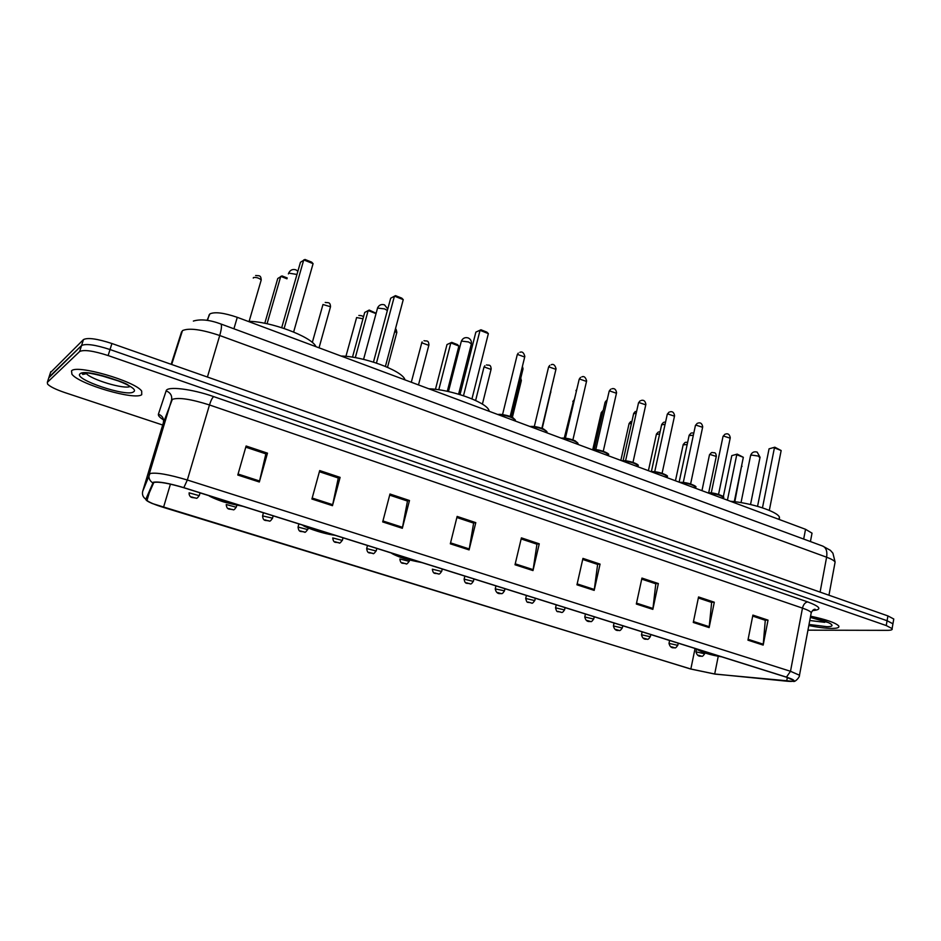 <?xml version="1.0" encoding="UTF-8"?>
<svg xmlns="http://www.w3.org/2000/svg" width="941" height="941" viewBox="0 0 941 941"><rect width="100%" height="100%" fill="white"/><g stroke="black" fill="none" stroke-linecap="round" stroke-linejoin="round"><path stroke-width="1.41" d="M207.067 320.352L209.89 313.894C214.83 311.647 223.97 312.8 237.285 317.329L805.543 529.301L812.024 533.147L811.742 534.617M82.796 372.895L84.878 374.2L82.796 372.895M893.585 620.095L893.774 619.013L887.928 615.92L111.92 343.512C97.146 338.725 87.666 337.407 83.455 339.595L50.508 372.53M893.774 619.013L892.75 624.859L892.938 623.801L887.081 620.731L110.026 349.534C95.241 344.747 85.749 343.43 81.549 345.559L48.791 377.847M71.528 370.883L71.928 374.236C79.126 384.281 135.198 400.584 141.726 394.667L141.691 391.103C135.398 381.258 76.28 364.12 71.528 370.883L71.928 374.236C79.126 384.281 135.198 400.584 141.726 394.667L141.691 391.103C135.398 381.258 76.28 364.12 71.528 370.883M808.825 625.542C818 627.388 825.704 628.353 831.962 628.423C837.443 628.388 839.678 627.541 838.678 625.883C835.408 622.695 826.045 619.46 810.577 616.202C826.045 619.46 835.408 622.695 838.678 625.883C839.678 627.541 837.443 628.388 831.962 628.423C825.704 628.353 818 627.388 808.825 625.542M153.83 482.462C158.794 481.521 168.745 483.274 183.671 487.697L786.147 677.108L793.369 680.237C794.275 681.366 792.028 681.684 786.652 681.178L714.69 673.991L690.847 669.004L163.499 507.422C154.936 504.752 149.431 502.435 146.972 500.494L146.396 499.377L153.83 482.462M153.242 482.274L145.831 499.224C145.608 500.153 147.772 501.6 152.36 503.553L690.576 668.992L715.007 674.109L793.298 681.366C795.404 680.708 793.122 679.296 786.464 677.12L183.824 487.65C168.521 483.098 158.323 481.31 153.242 482.274M807.954 630.164L887.222 630.352C891.139 630.329 892.774 629.741 892.103 628.6L892.938 623.801L887.081 620.731L110.026 349.534C95.241 344.747 85.749 343.43 81.549 345.559L49.061 377.012L50.779 371.683M752.706 616.096L765.28 620.295L763.175 645.091L768.032 620.143L752.894 615.096L747.954 640.162L763.175 645.091M764.915 620.166L768.032 620.143M698.34 597.982L711.643 602.416L709.126 627.588L714.301 602.216L698.551 596.959L693.282 622.46L709.126 627.588M711.29 602.299L714.301 602.216M641.727 579.115L655.806 583.808L652.842 609.368L658.359 583.549L641.95 578.08L636.328 604.028L652.842 609.368M655.477 583.702L658.359 583.549M582.714 559.448L597.629 564.424L594.183 590.383L600.064 564.106L582.95 558.389L576.962 584.808L594.183 590.383M597.312 564.318L600.064 564.106M245.777 447.175L265.868 453.868L259.328 482.004L267.491 453.15L246.107 446.01L237.791 475.029L259.328 482.004M265.68 453.809L267.491 453.15M319.387 471.712L338.29 478.004L332.467 505.682L340.113 477.369L319.705 470.571L311.918 499.024L332.467 505.682M338.078 477.934L340.113 477.369M389.68 495.131L407.477 501.059L402.325 528.289L409.476 500.518L389.974 494.013L382.693 521.926L402.325 528.289M407.23 500.977L409.476 500.518M456.867 517.515L473.629 523.102L469.089 549.897L475.793 522.643L457.138 516.421L450.316 543.816L469.089 549.897M473.358 523.02L475.793 522.643M521.149 538.934L536.958 544.204L532.982 570.575L539.264 543.816L521.408 537.864L515.009 564.765L532.982 570.575M536.664 544.11L539.264 543.816M892.103 628.6L886.234 625.553L108.133 355.557C93.324 350.793 83.82 349.452 79.644 351.534L47.332 382.34L47.579 384.104C50.096 386.692 55.848 389.515 64.847 392.585L162.699 425.026M565.082 607.639L575.833 610.991M623.001 625.847L628.612 627.588M665.122 639.092L669.616 640.503M678.238 643.209L679.473 643.573M387.492 551.802L391.491 553.061M260.186 511.786L263.445 512.81M272.408 518.562L272.525 518.162C270.879 520.691 269.773 521.643 269.22 521.008C266.668 519.785 263.162 522.314 262.574 515.915L272.525 518.162L273.172 515.833L279.03 517.679M200.127 492.908L208.831 495.636M504.388 591.101L504.458 590.807C503.035 593.218 501.929 594.112 501.13 593.512C497.989 594.147 496.025 592.618 495.237 588.901L504.458 590.807L504.988 588.713L521.032 593.759M447.387 570.634L464.078 575.857M211.078 496.319C218.23 500.294 228.145 503.411 240.837 505.67M315.964 346.688L315.8 346.37C311.248 336.549 269.996 321.116 248.071 321.351M281.712 327.644L300.45 262.28L304.978 259.457L311.647 262.127L313.082 263.645L303.743 259.916L284.135 328.444M313.082 263.645L293.639 332.008M286.981 278.807L280.759 276.372L267.056 323.751M287.228 277.971L281.982 275.913L277.748 278.524L264.786 323.292M305.178 525.901C311.236 529.477 320.587 532.418 333.22 534.711M405.124 379.941L404.665 378.976C400.595 370.025 362.897 356.274 341.101 356.051M373.459 362.097L390.68 298.203L395.514 295.639L401.795 298.144L403.254 299.65L394.444 296.133L376.447 363.061M403.254 299.65L385.41 366.414M375.977 313.612L368.154 310.554L355.31 357.639M376.071 313.271L369.213 310.06L364.708 312.447L352.487 357.168M393.926 553.802C399.008 557.025 407.829 559.801 420.404 562.13M489.32 411.346L488.755 409.876C485.109 401.725 450.433 389.398 428.849 388.786M480.945 329.773L475.864 332.114L480.945 329.773L486.885 332.149L488.355 333.632L480.039 330.315L463.501 395.714M475.864 332.114L460.02 394.597M488.355 333.632L471.959 398.878M451.751 342.371L446.999 344.547L451.751 342.371L457.491 344.618L458.879 346.041L450.833 342.9L438.777 389.774M446.999 344.547L435.448 389.327M458.879 346.041L447.304 391.303M698.881 649.678L699.104 650.043C702.257 652.195 709.338 654.324 720.324 656.418M779.383 519.538L779.419 517.091C777.054 511.386 750.789 502.847 730.345 501.247M774.843 447.21L769.056 448.833L774.843 447.21L781.159 450.539L774.419 447.845L762.469 507.834M769.056 448.833L757.552 506.317M781.159 450.539L769.315 510.387M737.215 454.115L731.792 455.644L737.215 454.115L743.331 457.302L736.756 454.738L727.428 500.153M731.792 455.644L723.288 496.883M743.331 457.302L734.286 501.647M207.49 320.422L209.184 314.776M233.909 328.797L237.285 317.329M803.673 539.052L805.543 529.301M834.773 563.871L835.114 562.048C834.161 560.577 831.326 558.954 826.61 557.213L219.724 335.514C201.362 329.374 188.941 327.739 182.46 330.62L171.674 364.485M207.42 377.035L219.724 335.514C221.606 328.868 221.97 325.021 220.817 323.963L220.676 323.916M196.857 373.33L825.786 594.1M83.455 339.595L79.644 351.534M111.92 343.512L108.133 355.557M887.928 615.92L886.234 625.553M181.589 331.773L171.168 364.32M193.364 321.069C200.562 318.881 209.714 319.846 220.817 323.963L823.01 546.192C826.245 547.897 827.445 551.567 826.61 557.213L820.093 592.101M828.95 595.218L835.114 562.048L832.903 553.179L830.385 550.332L822.646 546.051M163.558 419.898C159.735 417.522 158.006 415.616 158.406 414.169L166.134 390.88C166.922 385.951 191.705 388.845 213.678 396.608L807.696 601.911C805.167 602.346 803.426 604.416 802.473 608.121L209.478 404.959C191.07 399.125 178.696 397.243 172.332 399.349L163.334 422.944M807.696 601.911C820.74 606.863 822.34 609.756 812.471 610.591M810.977 614.097L811.26 612.579C810.26 611.285 807.331 609.803 802.473 608.121L790.499 671.286L799.485 675.226L799.274 676.379M142.679 491.378L149.984 473.535C156.159 472.264 168.615 474.417 187.341 480.016L183.824 487.65M152.595 482.792C149.501 480.628 148.372 477.769 149.207 474.205L171.497 400.266C172.344 395.808 170.556 392.679 166.134 390.88M158.406 414.169C162.499 415.816 164.146 418.71 163.358 422.838L142.703 491.296C141.938 494.59 142.973 497.224 145.831 499.224M786.464 677.12L790.499 671.286L187.341 480.016L209.478 404.959C210.89 400.513 212.29 397.725 213.678 396.608M47.332 382.34L49.061 377.012M690.847 669.004L695.058 648.478M714.69 673.991L718.265 656.218M786.652 681.178L787.346 677.496M163.499 507.422L170.427 484.145M533.159 569.646L515.233 563.835M469.288 548.956L450.551 542.875M402.536 527.325L382.94 520.973M332.702 504.694L312.189 498.048M259.587 481.004L238.073 474.029M594.336 589.466L577.162 583.902M652.983 608.474L636.516 603.134M709.255 626.706L693.458 621.589M763.292 644.22L748.119 639.304M84.361 372.789L85.666 373.683M85.76 372.789L86.102 373.271C90.395 379.482 124.871 389.762 130.07 386.445M97.84 374.6L119.26 381.211M133.457 391.868C142.82 387.174 85.49 367.602 80.103 373.8C72.798 379.105 127.353 397.42 133.457 391.868M209.796 495.919C217.418 500.271 228.181 503.658 242.084 506.07M288.393 273.913L288.628 273.102L296.956 274.454M303.967 525.513C310.377 529.442 320.528 532.63 334.408 535.088M363.567 359.368L377.553 308.06L384.575 308.895L387.363 310.506M392.785 553.437C398.114 556.966 407.688 559.977 421.521 562.483M448.469 391.562L461.125 342.006L461.584 341.101L468.559 341.959L471.382 343.841L471.182 344.618M697.951 649.384C699.963 651.678 707.714 654.124 721.241 656.7M741.026 502.623L750.506 455.891L751.459 455.068L758.234 456.044L759.952 457.714M809.778 620.495L824.739 622.342M809.037 624.459L826.81 626.671C838.937 626.894 828.386 620.766 810.366 617.367M524.69 357.015L517.562 354.451L517.15 355.157L502.553 414.569M515.327 421.039L515.339 420.062C511.857 416.981 506.317 415.24 498.695 414.84M498.036 414.593C505.599 414.51 511.245 416.169 514.962 419.568M555.931 369.354L548.897 366.872L548.45 367.578L534.323 426.496M546.944 432.836L547.015 431.837C543.675 428.884 538.228 427.19 530.677 426.767M529.971 426.508C537.499 426.461 543.051 428.073 546.639 431.354M586.514 381.434L579.574 379.023L579.08 379.717L565.4 438.153M577.892 444.375L578.021 443.376C574.81 440.529 569.458 438.882 561.977 438.447M561.224 438.165C568.717 438.165 574.186 439.729 577.633 442.882M616.449 393.256L609.603 390.915L609.074 391.609L595.806 449.575M608.18 455.679L608.368 454.668C605.275 451.927 600.017 450.327 592.595 449.869M591.818 449.575C599.276 449.61 604.651 451.139 607.968 454.174M645.773 404.83L639.01 402.56L638.433 403.242L625.589 460.749M637.857 466.724L638.069 465.724C635.104 463.09 629.941 461.525 622.577 461.055M621.754 460.737C629.176 460.808 634.481 462.313 637.68 465.23M674.485 416.169L667.804 413.969L667.193 414.64L654.736 471.688M666.957 477.51L667.169 476.546C664.311 474.017 659.229 472.5 651.937 471.994M651.066 471.676C658.465 471.782 663.699 473.241 666.769 476.064M702.609 427.285L696.011 425.144L695.352 425.803L683.295 482.404M695.481 488.073L695.67 487.156C692.905 484.721 687.918 483.239 680.672 482.721M679.778 482.38C687.142 482.521 692.305 483.956 695.258 486.673M730.169 438.177L723.641 436.095L722.959 436.742L711.267 492.908M723.406 498.412L723.594 497.554C720.924 495.201 716.007 493.754 708.832 493.225M707.903 492.872C715.231 493.049 720.324 494.448 723.182 497.06M522.914 369.39L522.008 368.002M466.677 576.668L469.583 577.586M553.284 381.246L553.261 380.54M498.706 586.749L501.565 587.643M576.562 390.48L564.812 438.094M530.065 596.606L532.853 597.476M606.722 401.878L605.004 402.63L594.277 449.445M560.754 606.251L563.483 607.11M636.21 413.17L633.599 413.84L623.13 460.608M590.795 615.696L593.465 616.531M665.087 424.297L661.617 424.826L651.384 471.594M620.213 624.942L622.836 625.765M693.341 435.236L689.083 435.589L679.131 482.145M649.043 633.999L651.607 634.81M261.045 280.594L261.233 279.936C258.869 277.924 256.27 277.136 253.435 277.571L253.282 278.089M189.094 492.837L199.257 495.684M194.963 497.977L191.576 496.919L194.963 497.977M226.263 504.517L236.25 507.246M232.015 509.551L228.71 508.516L232.015 509.551M330.338 307.354L330.514 306.742L322.975 304.508L312.306 342.489M268.232 520.867L264.997 519.855L268.232 520.867M362.979 318.787L356.615 317.552L345.923 356.357M308.201 528.03L307.872 529.23C305.919 531.959 304.813 532.9 304.566 532.065C301.602 530.748 298.909 533.418 298.05 527.054L307.766 529.607M303.649 531.924L300.485 530.936L303.649 531.924M396.69 332.973L394.867 331.044M343.042 537.805L342.442 540.063C340.548 542.745 339.454 543.686 339.125 542.875C336.36 541.581 333.62 544.251 332.738 537.934L342.348 540.428M338.266 542.734L335.172 541.769L338.266 542.734M428.814 345.371L421.768 342.783L411.299 382.246M376.835 548.427L376.259 550.65C374.424 553.308 373.318 554.249 372.942 553.449C370.248 552.155 367.555 554.825 366.672 548.579L376.165 551.003M372.13 553.308L369.107 552.367L372.13 553.308M457.702 355.427L456.561 355.122M409.594 560.06L409.347 561.012C407.547 563.659 406.441 564.576 406.03 563.788C403.454 562.506 400.76 565.188 399.854 558.989L409.264 561.354M405.265 563.659L402.301 562.73L405.265 563.659M491.061 369.413L484.215 366.978L483.862 367.602L475.617 400.501M442.27 568.999L441.729 571.152C440.247 573.598 439.141 574.516 438.4 573.904C435.836 572.61 433.295 575.339 432.342 569.176L441.647 571.481M437.694 573.787L434.789 572.881L437.694 573.787M521.232 381.07L520.373 379.776M473.946 578.962L473.429 581.079C471.97 583.514 470.853 584.42 470.1 583.82C467.606 582.514 465.101 585.255 464.125 579.15L473.347 581.397M469.43 583.691L466.583 582.808L469.43 583.691M550.791 392.491L550.767 391.832M500.494 593.395L497.718 592.536L500.494 593.395M573.422 401.384L564.271 438.047M535.335 598.253L534.853 600.323C533.159 602.899 532.053 603.793 531.524 603.016C527.383 601.393 527.231 604.345 525.701 598.464L534.782 600.605M530.912 602.899L528.195 602.052L530.912 602.899M602.769 412.37L601.146 413.075L592.806 449.433M565.082 607.615L564.624 609.65C563.236 612.026 562.13 612.92 561.283 612.309C557.213 610.697 557.072 613.65 555.543 607.815L564.565 609.921M560.718 612.203L558.048 611.379L560.718 612.203M631.493 423.25L629.023 423.873L620.837 460.396M594.241 616.778L593.783 618.79C592.171 621.319 591.054 622.201 590.454 621.425C587.513 622.06 585.62 620.578 584.784 616.99L593.736 619.049M589.913 621.319L587.302 620.507L589.913 621.319M659.617 433.977L656.347 434.471L648.408 470.688M622.789 625.824L622.366 627.741C620.766 630.258 619.648 631.129 619.025 630.352C616.155 630.999 614.285 629.529 613.426 625.965L622.319 627.988M618.519 630.258L615.955 629.458L618.519 630.258M687.177 444.528L683.154 444.858L675.45 480.769M650.76 634.74L650.384 636.516C648.808 639.021 647.69 639.88 647.043 639.104C644.22 639.751 642.374 638.304 641.491 634.763L650.325 636.751M646.549 639.01L644.044 638.233L646.549 639.01M716.277 456.432L710.067 454.479L709.432 455.044L701.962 490.661M678.249 643.185L677.838 645.126C676.273 647.608 675.156 648.467 674.497 647.69C671.745 648.325 669.921 646.902 669.004 643.397L677.791 645.35M674.027 647.596L671.568 646.832L674.027 647.596M742.037 466.383L741.637 465.619M704.891 652.913L704.762 653.56C703.221 656.03 702.115 656.865 701.421 656.1C698.704 656.736 696.893 655.324 695.975 651.854L704.727 653.772M700.974 656.006L698.563 655.254L700.974 656.006M810.424 541.545L812.024 533.147M812.812 610.274L815.271 609.333C814.212 608.898 812.871 609.991 811.26 612.579L799.485 675.226C799.921 677.061 795.016 682.401 793.298 681.366M146.972 500.494L149.701 491.425M86.16 373.083L82.949 374.494L82.396 374C78.821 368.601 125.718 381.434 128.599 385.539M242.919 506.329L225.534 502.435C221.394 501.529 209.914 496.824 208.749 495.589M297.885 271.231L295.897 269.855C292.651 268.891 290.251 269.961 288.711 273.043M404.665 378.976L404.477 379.694M335.137 535.323C319.117 533.159 302.237 525.878 302.779 525.149M387.774 308.989L384.504 304.86C381.293 303.931 378.952 305.013 377.47 308.107M488.755 409.876L488.461 411.029M422.168 562.683L405.23 558.836C400.36 557.613 391.233 553.602 391.432 553.014M458.608 394.173L471.382 343.841C471.688 341.101 470.641 339.136 468.242 337.948C465.054 337.043 462.749 338.137 461.337 341.23M779.419 517.091L778.972 519.385M721.653 656.83C710.326 655.065 701.704 652.348 695.787 648.702M750.53 504.517L760.046 457.232L757.164 452.103C754.012 451.245 751.824 452.339 750.6 455.409M810.354 617.414L828.833 622.73M517.291 354.592L518.268 353.122M497.895 414.546C500.459 413.558 511.704 416.392 512.951 417.686L515.339 420.062L515.127 420.968M519.855 352.31C522.208 351.287 523.866 352.675 524.831 356.451L510.175 416.44M548.579 367.025L549.732 365.39M529.842 426.461C534.041 426.155 538.652 427.014 543.663 429.025L547.015 431.837L546.792 432.778M551.179 364.732C553.449 363.72 555.072 365.084 556.06 368.813L541.875 428.296M579.209 379.199L580.526 377.423M561.107 438.118C565.623 437.847 570.317 438.765 575.198 440.858L578.021 443.376L577.798 444.34M581.832 376.882C583.985 375.871 585.584 377.212 586.631 380.917L572.893 439.894M609.192 391.115L610.662 389.233M591.701 449.527C600.734 448.904 610.874 454.421 608.368 454.668L608.133 455.667M611.85 388.786C614.426 388.057 616.002 389.386 616.567 392.762L603.263 451.257M638.539 402.772L640.162 400.807M621.648 460.702C629.482 460.125 640.08 464.795 638.069 465.724L637.845 466.748M641.233 400.443C643.75 399.713 645.291 401.031 645.879 404.359L632.987 462.372M667.287 414.193L669.039 412.158M650.972 471.641C659.641 471.1 669.627 476.264 667.169 476.546L666.946 477.593M670.004 411.852C672.45 411.135 673.979 412.429 674.579 415.734L662.099 473.264M695.446 425.379L697.316 423.285M679.684 482.345C688.33 481.886 698.046 486.838 695.67 487.156L695.446 488.226M698.187 423.038C700.598 422.333 702.104 423.603 702.704 426.861L690.612 483.933M723.041 436.342L725.005 434.189M707.808 492.837C714.101 492.084 725.652 496.672 723.594 497.554L723.37 498.648M725.793 433.989C728.169 433.295 729.651 434.554 730.263 437.777L718.548 494.39M511.316 416.898L523.031 368.86L522.42 366.308M465.454 576.292L469.947 577.703M542.051 428.367L553.426 379.846M497.46 586.349L501.906 587.749M528.783 596.194L533.171 597.582M575.927 390.715L576.845 389.268M559.448 605.839L563.788 607.204M605.11 402.183L606.592 400.313M589.466 615.273L593.759 616.626M633.693 413.405L635.328 411.464M665.558 422.133L664.37 422.133M618.872 624.518L623.118 625.859M661.711 424.415L663.464 422.403M693.799 433.095L691.847 432.907M647.667 633.575L651.866 634.893M689.177 435.189L691.035 433.131M249.118 321.375L261.233 279.936C260.857 274.725 258.94 275.96 255.623 275.513M200.08 492.861L199.374 495.26C197.763 497.789 196.669 498.742 196.093 498.142C193.023 497.201 190.188 498.659 189.059 493.86M236.814 505.27L236.367 506.834C234.815 509.34 233.709 510.304 233.074 509.704C230.31 508.528 227.016 510.845 226.24 504.741M319.034 347.829L330.514 306.742C330.209 301.614 328.021 302.955 325.21 302.437M263.456 512.786L262.68 515.527M363.449 317.07C362.991 316.023 361.462 315.482 358.85 315.47M298.909 523.925L298.156 526.666M387.516 367.319L396.843 332.408C396.361 329.668 395.89 328.527 395.42 328.962M418.486 384.928L428.955 344.829C428.414 339.76 426.767 341.383 424.003 340.713M367.484 545.486L366.767 548.227M421.627 342.865L422.156 341.912M458.255 353.251L457.126 352.922M482.392 404.16L491.178 368.919C490.626 363.92 488.955 365.614 486.438 364.92M483.992 367.096L484.874 365.731M512.375 417.381L521.349 380.587L520.773 378.141M464.866 576.104L464.195 578.833M542.216 428.426L550.92 391.162M495.966 585.878L495.307 588.607M526.407 595.453L525.772 598.182M572.822 401.607L573.692 400.219M556.237 604.828L555.613 607.545M601.24 412.652L602.746 410.794M585.443 614.014L584.843 616.731M629.117 423.474L630.741 421.544M660.088 431.86L659.041 431.86M614.073 623.013L613.473 625.718M656.43 434.083L658.182 432.107M687.624 442.423L685.848 442.27M642.127 631.834L641.539 634.54M683.225 444.493L685.072 442.47M708.691 492.79L716.348 456.091C715.595 451.339 714.125 453.268 712.149 452.468M669.616 640.48L669.051 643.173M709.514 454.703L711.443 452.633M734.827 501.718L741.884 464.431M696.505 649.29L696.022 651.643"/></g></svg>
